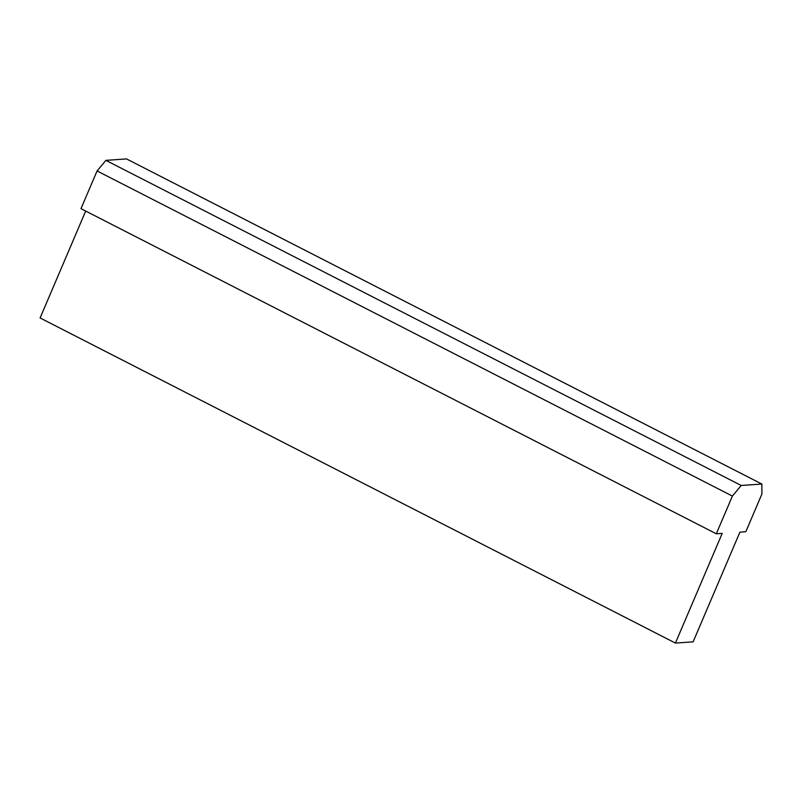<?xml version="1.0" encoding="UTF-8"?>
<svg xmlns="http://www.w3.org/2000/svg" width="802" height="802" viewBox="0 0 802 802"><rect width="100%" height="100%" fill="white"/><g stroke="black" fill="none" stroke-linecap="round" stroke-linejoin="round"><path stroke-width="1.2" d="M693.118 641.851L675.424 643.074L722.211 533.38L716.306 533.791L732.396 496.077L741.208 485.481L761.86 484.047L761.9 494.022L745.82 531.736L739.915 532.147L693.118 641.851M85.694 211.066L40.1 317.953L675.424 643.074M732.396 496.077L97.072 170.946L80.992 208.66L716.306 533.791M97.072 170.946L105.884 160.36L741.208 485.481M105.884 160.36L126.546 158.926L761.86 484.047"/></g></svg>

